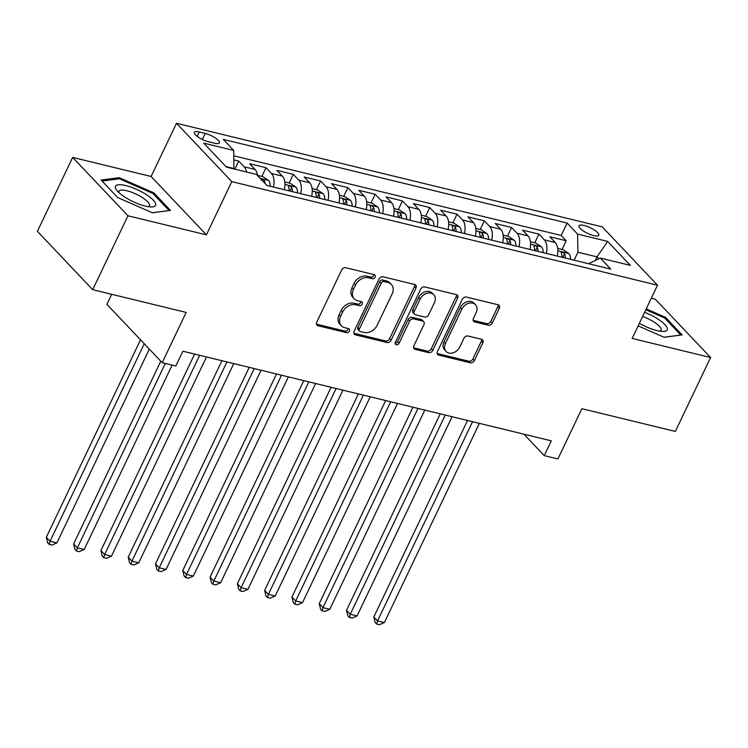 <?xml version="1.0" encoding="UTF-8"?>
<svg xmlns="http://www.w3.org/2000/svg" width="748" height="748" viewBox="0 0 748 748"><rect width="100%" height="100%" fill="white"/><g stroke="black" fill="none" stroke-linecap="round" stroke-linejoin="round"><path stroke-width="1.12" d="M375.094 277.115A2.347 1.814 136.5 0 0 374.916 275.049A2.347 1.814 136.5 0 0 374.187 274.628L345.726 267.709A3.357 2.59 136.5 0 0 341.658 269.953L316.741 322.192A3.357 2.59 136.5 0 0 316.993 325.156A3.357 2.59 136.5 0 0 318.04 325.745L346.502 332.673A2.347 1.814 136.5 0 0 349.344 331.093A2.347 1.814 136.5 0 0 349.176 329.026A2.347 1.814 136.5 0 0 348.437 328.606L344.753 327.718A10.734 8.284 136.5 0 1 341.397 325.81A10.734 8.284 136.5 0 1 340.611 316.339L342.687 311.991A10.734 8.284 136.5 0 1 355.693 304.791L359.377 305.68A2.347 1.814 136.5 0 0 362.219 304.109A2.347 1.814 136.5 0 0 362.041 302.033A2.347 1.814 136.5 0 0 361.312 301.622L357.628 300.724A10.734 8.284 136.5 0 1 354.272 298.817A10.734 8.284 136.5 0 1 353.486 289.354L355.562 284.997A10.734 8.284 136.5 0 1 368.568 277.798L372.242 278.695A2.347 1.814 136.5 0 0 375.094 277.115M354.272 298.817L352.776 297.236A10.734 8.284 136.5 0 1 351.99 287.774L354.066 283.417A10.734 8.284 136.5 0 1 367.072 276.218L370.756 277.115A2.347 1.814 136.5 0 0 373.598 275.545A2.347 1.814 136.5 0 0 373.832 274.544M316.469 324.146A3.357 2.59 136.5 0 0 316.544 324.174L345.006 331.093A2.347 1.814 136.5 0 0 347.848 329.522A2.347 1.814 136.5 0 0 348.082 328.522M341.397 325.81L339.901 324.23A10.734 8.284 136.5 0 1 339.115 314.768L341.191 310.411A10.734 8.284 136.5 0 1 354.197 303.211L357.881 304.109A2.347 1.814 136.5 0 0 360.723 302.529A2.347 1.814 136.5 0 0 360.957 301.538M584.132 225.485A10.93 3.104 25.5 0 0 579.045 225.831A10.93 3.104 25.5 0 0 583.272 230.917A10.93 3.104 25.5 0 0 593.697 235.583A10.93 3.104 25.5 0 0 598.783 235.237A10.93 3.104 25.5 0 0 594.548 230.16A10.93 3.104 25.5 0 0 584.132 225.485M488.248 325.221A3.357 2.59 136.5 0 0 492.315 322.968L499.299 308.307A3.357 2.59 136.5 0 0 499.056 305.352A3.357 2.59 136.5 0 0 498.009 304.754L466.397 297.068A3.357 2.59 136.5 0 0 462.339 299.322L437.421 351.551A3.357 2.59 136.5 0 0 437.664 354.515A3.357 2.59 136.5 0 0 438.711 355.104L470.324 362.799A3.357 2.59 136.5 0 0 474.391 360.545L482.834 342.846A3.357 2.59 136.5 0 0 482.582 339.891A3.357 2.59 136.5 0 0 481.534 339.293L468.005 336.002A3.357 2.59 136.5 0 0 463.947 338.255L459.758 347.025A8.967 6.919 136.5 0 1 446.079 351.457A8.967 6.919 136.5 0 1 445.425 343.547L461.834 309.158A8.967 6.919 136.5 0 1 475.504 304.726A8.967 6.919 136.5 0 1 476.158 312.636L473.428 318.368A3.357 2.59 136.5 0 0 473.671 321.331A3.357 2.59 136.5 0 0 474.718 321.93L488.248 325.221L486.752 323.641A3.357 2.59 136.5 0 0 490.819 321.388L497.803 306.736A3.357 2.59 136.5 0 0 498.084 304.782M127.955 215.77L206.411 234.853L151.115 176.491L72.659 157.407L127.955 215.77L92.696 289.682L186.168 312.421L162.194 362.687L175.836 366.006L182.895 351.223L551.304 440.853L544.254 455.635L557.905 458.954L581.879 408.698L675.341 431.437L710.6 357.525L655.304 299.163L651.33 298.2M206.411 234.853L231.796 181.633L657.52 285.212L632.144 338.433L710.6 357.525M415.991 288.045A3.357 2.59 136.5 0 0 415.748 285.082A3.357 2.59 136.5 0 0 414.701 284.492L383.088 276.797A3.357 2.59 136.5 0 0 379.03 279.051L354.113 331.289A3.357 2.59 136.5 0 0 354.356 334.244A3.357 2.59 136.5 0 0 355.403 334.842L387.015 342.528A3.357 2.59 136.5 0 0 391.082 340.284L415.991 288.045L414.504 286.465A3.357 2.59 136.5 0 0 414.775 284.511M424.742 286.933L456.355 294.619A3.357 2.59 136.5 0 1 457.402 295.217A3.357 2.59 136.5 0 1 457.645 298.181L432.737 350.41A3.357 2.59 136.5 0 1 428.669 352.663L415.14 349.372A3.357 2.59 136.5 0 1 414.093 348.774A3.357 2.59 136.5 0 1 413.85 345.819L423.948 324.632A3.357 2.59 136.5 0 0 423.705 321.677A3.357 2.59 136.5 0 0 422.657 321.079L413.681 318.9A3.357 2.59 136.5 0 0 409.624 321.144L399.105 343.201A2.347 1.814 136.5 0 1 395.524 344.361A2.347 1.814 136.5 0 1 395.355 342.294L420.685 289.186A3.357 2.59 136.5 0 1 424.742 286.933M92.696 289.682L37.4 231.319L72.659 157.407M562.057 249.439L566.199 240.753L549.827 236.761L555.287 242.52L544.366 239.865A13.66 7.779 103.7 0 1 546.311 253.422M534.773 242.791L538.915 234.105L522.534 230.122L527.995 235.882L517.074 233.226A13.66 7.779 103.7 0 1 519.019 246.784M507.481 236.153L511.623 227.467L495.251 223.484L500.702 229.243L489.79 226.588A13.66 7.779 103.7 0 1 491.726 240.145M480.188 229.514L484.33 220.828L467.958 216.845L473.409 222.605L462.498 219.949A13.66 7.779 103.7 0 1 464.443 233.507M452.895 222.876L457.037 214.19L440.666 210.207L446.126 215.966L435.205 213.311A13.66 7.779 103.7 0 1 437.15 226.868M425.612 216.237L429.754 207.551L413.382 203.568L418.833 209.328L407.912 206.672A13.66 7.779 103.7 0 1 409.857 220.23M398.319 209.599L402.461 200.913L386.09 196.93L391.541 202.68L380.629 200.025A13.66 7.779 103.7 0 1 382.574 213.582M371.027 202.96L375.169 194.274L358.797 190.291L364.248 196.041L353.337 193.386A13.66 7.779 103.7 0 1 355.281 206.944M343.734 196.322L347.885 187.636L331.504 183.643L336.965 189.403L326.044 186.748A13.66 7.779 103.7 0 1 327.989 200.305M316.451 189.674L320.593 180.988L304.221 177.005L309.672 182.764L298.761 180.109A13.66 7.779 103.7 0 1 300.696 193.667M289.158 183.036L293.3 174.349L276.928 170.366L282.379 176.126L271.468 173.471A13.66 7.779 103.7 0 1 273.413 187.028M261.865 176.397L266.007 167.711L249.636 163.728L255.096 169.487A13.66 7.779 103.7 0 1 257.546 175.565M208.477 141.737L214.489 143.195A10.594 3.001 25.5 0 0 219.407 142.868A10.594 3.001 25.5 0 0 215.312 137.941A10.594 3.001 25.5 0 0 205.214 133.415L199.211 131.957A10.594 3.001 25.5 0 0 194.293 132.293A10.594 3.001 25.5 0 0 198.388 137.211A10.594 3.001 25.5 0 0 208.477 141.737M231.796 181.633L176.5 123.28L602.224 226.859L657.52 285.212M566.199 240.753L561.196 235.461L567.115 223.044L223.259 139.39L233.722 150.432L233.89 168.917M567.115 223.044L577.578 234.087L607.6 241.389L630.321 265.362L600.298 258.06L610.761 269.102L266.905 185.448L256.442 174.406L226.42 167.103L203.708 143.12L233.722 150.432M234.863 169.151L238.724 161.072L244.175 166.832A13.66 7.779 103.7 0 1 246.485 171.984M266.007 167.711L271.468 173.471M293.3 174.349L298.761 180.109M320.593 180.988L326.044 186.748M347.885 187.636L353.337 193.386M375.169 194.274L380.629 200.025M402.461 200.913L407.912 206.672M429.754 207.551L435.205 213.311M457.037 214.19L462.498 219.949M484.33 220.828L489.79 226.588M511.623 227.467L517.074 233.226M538.915 234.105L544.366 239.865M561.196 235.461L233.825 155.818M238.724 161.072L233.9 159.904M595.324 260.426L597.026 256.873L577.914 252.226L574.118 260.192M234.059 168.562L225.933 166.589M111.676 294.301L106.899 304.324L162.194 362.687M151.115 176.491L176.5 123.28M523.937 434.195L544.254 455.635M598.821 258.771L597.026 256.873L607.6 241.389M588.611 263.717L600.298 258.06M284.324 189.683A13.66 7.779 -76.3 0 0 282.379 176.126M311.617 196.322A13.66 7.779 -76.3 0 0 309.672 182.764M338.909 202.96A13.66 7.779 -76.3 0 0 336.965 189.403M366.193 209.599A13.66 7.779 -76.3 0 0 364.248 196.041M393.485 216.237A13.66 7.779 -76.3 0 0 391.541 202.68M420.778 222.885A13.66 7.779 -76.3 0 0 418.833 209.328M448.071 229.524A13.66 7.779 -76.3 0 0 446.126 215.966M475.354 236.162A13.66 7.779 -76.3 0 0 473.409 222.605M502.647 242.801A13.66 7.779 -76.3 0 0 500.702 229.243M529.939 249.439A13.66 7.779 -76.3 0 0 527.995 235.882M557.223 256.078A13.66 7.779 -76.3 0 0 555.287 242.52M577.914 252.226L577.578 234.087M152.433 212.797L170.441 210.412L153.789 192.834L119.128 177.641L101.12 180.025L117.773 197.594L152.433 212.797M638.128 325.885L664.13 337.283L682.139 334.908L665.477 317.33L646.235 308.896M118.53 178.894L119.128 177.641M153.293 193.872L153.789 192.834M664.991 318.368L665.477 317.33M353.832 333.243A3.357 2.59 136.5 0 0 353.916 333.262L385.519 340.957A3.357 2.59 136.5 0 0 389.586 338.704L414.504 286.465M384.098 281.575A2.347 1.814 136.5 0 0 381.256 283.155L359.386 329.008A2.347 1.814 136.5 0 0 359.554 331.074A2.347 1.814 136.5 0 0 360.293 331.495L364.173 332.439A10.734 8.284 136.5 0 0 377.179 325.24L392.13 293.899A10.734 8.284 136.5 0 0 391.344 284.427A10.734 8.284 136.5 0 0 387.988 282.52L384.098 281.575L382.602 280.004A2.347 1.814 136.5 0 0 379.76 281.575L381.256 283.155M359.554 331.074L358.058 329.503A2.347 1.814 136.5 0 1 357.89 327.428L379.76 281.575M391.344 284.427L389.848 282.856A10.734 8.284 136.5 0 0 386.492 280.949L387.988 282.52M382.602 280.004L386.492 280.949M413.569 347.773A3.357 2.59 136.5 0 0 413.644 347.792L427.173 351.083A3.357 2.59 136.5 0 0 431.241 348.839L456.149 296.601A3.357 2.59 136.5 0 0 456.43 294.647M423.705 321.677L422.209 320.097A3.357 2.59 136.5 0 0 421.161 319.499L412.185 317.32A3.357 2.59 136.5 0 0 408.127 319.574L397.609 341.63L399.105 343.201M395.112 343.248A2.347 1.814 136.5 0 0 397.609 341.63M434.438 302.65A8.967 6.919 136.5 0 0 433.784 294.74A8.967 6.919 136.5 0 0 420.105 299.163L414.327 311.28A3.357 2.59 136.5 0 0 414.57 314.235A3.357 2.59 136.5 0 0 415.626 314.833L424.593 317.021A3.357 2.59 136.5 0 0 428.66 314.768L434.438 302.65M433.784 294.74L432.288 293.16A8.967 6.919 136.5 0 0 418.609 297.582L420.105 299.163M414.57 314.235L413.074 312.664A3.357 2.59 136.5 0 1 412.831 309.7L418.609 297.582M473.147 320.331A3.357 2.59 136.5 0 0 473.232 320.35L486.752 323.641M475.504 304.726L474.008 303.146A8.967 6.919 136.5 0 0 460.338 307.578L461.834 309.158M446.079 351.457L444.583 349.877A8.967 6.919 136.5 0 1 443.929 341.967L460.338 307.578M437.141 353.514A3.357 2.59 136.5 0 0 437.225 353.533L468.828 361.219A3.357 2.59 136.5 0 0 472.895 358.975L481.338 341.266A3.357 2.59 136.5 0 0 481.609 339.312M140.521 339.807L46.329 537.279L50.069 541.225L56.895 542.889L149.32 349.101M144.261 343.753L50.069 541.225L49.162 544.385L47.666 542.805L46.329 537.279M56.895 542.889L51.893 545.049L49.162 544.385M125.786 185.56A22.206 6.302 25.5 0 0 116.903 190.516A22.206 6.302 25.5 0 0 145.215 206.065A22.206 6.302 25.5 0 0 151.32 206.934A22.206 6.302 25.5 0 0 150.974 198.014A22.206 6.302 25.5 0 0 125.786 185.56M148.198 206.663A16.811 4.768 25.5 0 0 149.385 205.737A16.811 4.768 25.5 0 0 142.887 197.921A16.811 4.768 25.5 0 0 126.861 190.74A16.811 4.768 25.5 0 0 119.044 191.264A16.811 4.768 25.5 0 0 119.082 192.778M169.057 210.599L152.33 212.75M102.102 181.063L119.362 178.781L152.947 193.498L169.085 210.534M639.353 323.304A22.206 6.302 25.5 0 0 663.009 331.429A22.206 6.302 25.5 0 0 667.412 329.167A22.206 6.302 25.5 0 0 644.598 312.318M659.886 331.158A16.811 4.768 25.5 0 0 661.082 330.233A16.811 4.768 25.5 0 0 661.213 329.709A16.811 4.768 25.5 0 0 642.616 316.469M645.823 309.747L664.635 317.994L680.774 335.029L664.018 337.236M257.518 175.341L262.903 176.65L268.626 180.474A9.051 5.152 103.7 0 1 270.252 186.261M160.783 361.191L73.622 543.918L77.362 547.863L84.178 549.528L172.143 365.099M265.026 183.456A9.051 5.152 -76.3 0 0 264.39 180.754C262.38 178.791 261.286 178.529 261.108 179.959M165.327 363.444L77.362 547.863L76.455 551.024L74.959 549.443L73.622 543.918M84.178 549.528L79.185 551.687L76.455 551.024M284.801 181.979L290.196 183.288L295.918 187.112A9.051 5.152 103.7 0 1 297.545 192.9M194.63 354.075L100.915 550.565L104.655 554.502L111.471 556.166L206.485 356.964M292.356 191.638A9.051 5.152 -76.3 0 0 291.673 187.393C289.663 185.429 288.578 185.167 288.401 186.598A9.051 5.152 103.7 0 1 289.083 190.843M288.317 185.859L288.401 186.598M199.669 355.3L104.655 554.502L103.738 557.662L102.252 556.082L100.915 550.565M111.471 556.166L106.468 558.326L103.738 557.662M312.094 188.618L317.489 189.927L323.201 193.751A9.051 5.152 103.7 0 1 324.838 199.538M221.922 360.714L128.207 557.204L131.938 561.14L138.763 562.805L233.778 363.603M319.648 198.276A9.051 5.152 -76.3 0 0 318.966 194.041C316.956 192.068 315.862 191.806 315.693 193.236A9.051 5.152 103.7 0 1 316.376 197.481M315.6 192.498L315.693 193.236M226.953 361.939L131.938 561.14L131.031 564.301L129.535 562.73L128.207 557.204M138.763 562.805L133.761 564.964L131.031 564.301M339.386 195.256L344.781 196.574L350.494 200.389A9.051 5.152 103.7 0 1 352.121 206.177M249.215 367.352L155.491 563.842L159.231 567.788L166.056 569.443L261.071 370.241M346.941 204.915A9.051 5.152 -76.3 0 0 346.259 200.679C344.248 198.716 343.154 198.444 342.986 199.875A9.051 5.152 103.7 0 1 343.669 204.12M342.893 199.136L342.986 199.875M254.245 368.577L159.231 567.788L158.324 570.939L156.828 569.368L155.491 563.842M166.056 569.443L161.054 571.603L158.324 570.939M366.679 201.895L372.065 203.213L377.787 207.028A9.051 5.152 103.7 0 1 379.414 212.815M276.508 373.991L182.783 570.481L186.523 574.427L193.339 576.082L288.363 376.88M374.234 211.553A9.051 5.152 -76.3 0 0 373.551 207.318C371.541 205.354 370.447 205.083 370.269 206.523A9.051 5.152 103.7 0 1 370.952 210.758M370.185 205.784L370.269 206.523M281.538 375.216L186.523 574.427L185.616 577.578L184.12 576.007L182.783 570.481M193.339 576.082L188.346 578.241L185.616 577.578M393.962 208.533L399.357 209.851L405.079 213.666A9.051 5.152 103.7 0 1 406.706 219.454M303.791 380.639L210.076 577.119L213.806 581.065L220.632 582.72L315.647 383.518M401.517 218.201A9.051 5.152 -76.3 0 0 400.834 213.956C398.824 211.993 397.74 211.721 397.562 213.161A9.051 5.152 103.7 0 1 398.245 217.397M397.469 212.423L397.562 213.161M308.831 381.863L213.806 581.065L212.899 584.225L211.413 582.645L210.076 577.119M220.632 582.72L215.63 584.889L212.899 584.225M421.255 215.181L426.65 216.49L432.363 220.314A9.051 5.152 103.7 0 1 433.999 226.102M331.084 387.277L237.368 583.758L241.099 587.704L247.925 589.359L342.939 390.157M428.81 224.839A9.051 5.152 -76.3 0 0 428.127 220.595C426.117 218.631 425.023 218.369 424.855 219.8A9.051 5.152 103.7 0 1 425.537 224.035M424.761 219.061L424.855 219.8M336.114 388.502L241.099 587.704L240.192 590.864L238.696 589.284L237.368 583.758M247.925 589.359L242.922 591.528L240.192 590.864M448.548 221.819L453.943 223.128L459.655 226.953A9.051 5.152 103.7 0 1 461.282 232.74M358.376 393.916L264.652 590.396L268.392 594.342L275.217 596.006L370.232 396.795M456.102 231.478A9.051 5.152 -76.3 0 0 455.42 227.233C453.41 225.27 452.316 225.008 452.147 226.438A9.051 5.152 103.7 0 1 452.83 230.683M452.054 225.7L452.147 226.438M363.406 395.14L268.392 594.342L267.485 597.502L265.989 595.922L264.652 590.396M275.217 596.006L270.215 598.166L267.485 597.502M475.831 228.458L481.226 229.767L486.948 233.591A9.051 5.152 103.7 0 1 488.575 239.379M385.659 400.554L291.944 597.035L295.684 600.981L302.501 602.645L397.515 403.434M483.395 238.116A9.051 5.152 -76.3 0 0 482.712 233.872C480.702 231.908 479.608 231.646 479.431 233.077A9.051 5.152 103.7 0 1 480.113 237.322M479.346 232.338L479.431 233.077M390.699 401.779L295.684 600.981L294.777 604.141L293.281 602.561L291.944 597.035M302.501 602.645L297.508 604.805L294.777 604.141M503.124 235.096L508.518 236.405L514.241 240.23A9.051 5.152 103.7 0 1 515.868 246.017M412.952 407.192L319.237 603.683L322.968 607.619L329.793 609.283L424.808 410.082M510.678 244.755A9.051 5.152 -76.3 0 0 509.996 240.51C507.986 238.547 506.901 238.285 506.723 239.715A9.051 5.152 103.7 0 1 507.406 243.96M506.63 238.977L506.723 239.715M417.992 408.417L322.968 607.619L322.061 610.779L320.574 609.199L319.237 603.683M329.793 609.283L324.791 611.443L322.061 610.779M530.416 241.735L535.811 243.044L541.524 246.868A9.051 5.152 103.7 0 1 543.16 252.656M440.245 413.831L346.53 610.321L350.26 614.258L357.086 615.922L452.101 416.72M537.971 251.393A9.051 5.152 -76.3 0 0 537.288 247.158C535.278 245.185 534.184 244.923 534.016 246.354A9.051 5.152 103.7 0 1 534.698 250.599M533.922 245.615L534.016 246.354M445.275 415.056L350.26 614.258L349.353 617.418L347.857 615.847L346.53 610.321M357.086 615.922L352.084 618.082L349.353 617.418M557.709 248.373L563.104 249.692L568.817 253.507A9.051 5.152 103.7 0 1 570.444 259.294M467.537 420.47L373.813 616.96L377.553 620.905L384.379 622.56L479.393 423.359M565.264 258.032A9.051 5.152 -76.3 0 0 564.581 253.796C562.571 251.833 561.477 251.562 561.309 252.992A9.051 5.152 103.7 0 1 561.991 257.237M561.215 252.254L561.309 252.992M472.568 421.694L377.553 620.905L376.646 624.056L375.15 622.486L373.813 616.96M384.379 622.56L379.376 624.72L376.646 624.056M255.096 169.487L244.175 166.832M197.135 136.323L199.211 131.957M202.334 139.455L205.214 133.415M367.072 276.218L368.568 277.798M354.066 283.417L355.562 284.997M351.99 287.774L353.486 289.354M357.881 304.109L359.377 305.68M354.197 303.211L355.693 304.791M341.191 310.411L342.687 311.991M339.115 314.768L340.611 316.339M345.006 331.093L346.502 332.673M316.544 324.174L318.04 325.745M370.756 277.115L372.242 278.695M389.586 338.704L391.082 340.284M385.519 340.957L387.015 342.528M353.916 333.262L355.403 334.842M357.89 327.428L359.386 329.008M456.149 296.601L457.645 298.181M431.241 348.839L432.737 350.41M427.173 351.083L428.669 352.663M413.644 347.792L415.14 349.372M421.161 319.499L422.657 321.079M412.185 317.32L413.681 318.9M408.127 319.574L409.624 321.144M412.831 309.7L414.327 311.28M473.232 320.35L474.718 321.93M443.929 341.967L445.425 343.547M481.338 341.266L482.834 342.846M472.895 358.975L474.391 360.545M468.828 361.219L470.324 362.799M437.225 353.533L438.711 355.104M497.803 306.736L499.299 308.307M490.819 321.388L492.315 322.968M268.485 180.371L260.192 178.361M263.745 182.11L264.39 180.754M295.769 187.019L284.96 184.382M289.934 191.049L291.673 187.393M323.061 193.657L312.253 191.021M317.227 197.687L318.966 194.041M350.354 200.296L339.545 197.659M344.519 204.326L346.259 200.679M377.647 206.934L366.829 204.307M371.803 210.964L373.551 207.318M404.93 213.573L394.121 210.945M399.095 217.603L400.834 213.956M432.222 220.211L421.414 217.584M426.388 224.25L428.127 220.595M459.515 226.85L448.697 224.222M453.681 230.889L455.42 227.233M486.808 233.488L475.99 230.861M480.964 237.527L482.712 233.872M514.091 240.136L503.282 237.499M508.257 244.166L509.996 240.51M541.384 246.775L530.575 244.138M535.549 250.804L537.288 247.158M568.676 253.413L557.858 250.776M562.842 257.443L564.581 253.796"/></g></svg>
